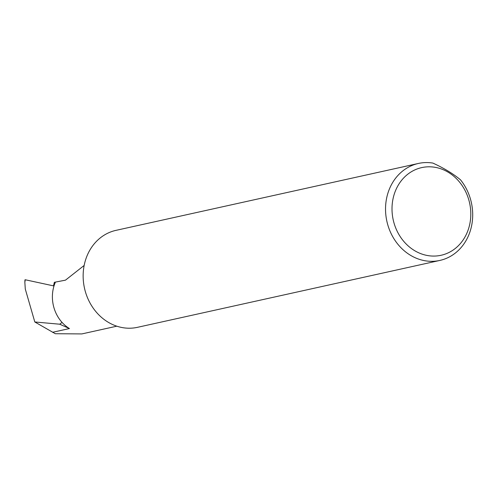 <?xml version="1.0" encoding="UTF-8"?>
<svg xmlns="http://www.w3.org/2000/svg" width="497" height="497" viewBox="0 0 497 497"><rect width="100%" height="100%" fill="white"/><g stroke="black" fill="none" stroke-linecap="round" stroke-linejoin="round"><path stroke-width="0.75" d="M84.161 265.454L65.48 280.153L54.341 282.308L53.508 285.874L25.26 279.761L25.092 280.134M466.95 233.006A44.892 39.114 77.5 0 0 448.4 172.353A44.892 39.114 77.5 0 0 395.861 189.873A44.892 39.114 77.5 0 0 414.411 250.525A44.892 39.114 77.5 0 0 466.95 233.006M460.557 179.877A49.663 43.264 -102.5 0 1 468.441 235.802A49.663 43.264 -102.5 0 1 439.845 260.434A49.663 43.264 -102.5 0 1 395.413 240.977A49.663 43.264 -102.5 0 1 389.797 188.083A49.663 43.264 -102.5 0 1 418.393 163.457A49.663 43.264 -102.5 0 1 432.875 163.078C444.101 168.228 453.326 173.826 460.557 179.877M439.845 260.434L137.452 327.33A49.663 43.264 -102.5 0 1 93.026 307.873A49.663 43.264 -102.5 0 1 87.404 254.986A49.663 43.264 -102.5 0 1 116 230.353L418.393 163.457M116.801 326.187L81.85 333.922L55.31 333.723L34.809 321.975L25.285 289.03L24.85 282.315L25.26 279.761M59.758 324.212L62.038 322.391A34.169 29.764 77.5 0 0 69.443 328.554L59.758 324.212L34.809 321.975M55.322 282.395A34.169 29.764 77.5 0 0 62.038 322.391M69.443 328.554L52.558 332.294M24.943 279.867L24.85 282.315"/></g></svg>
